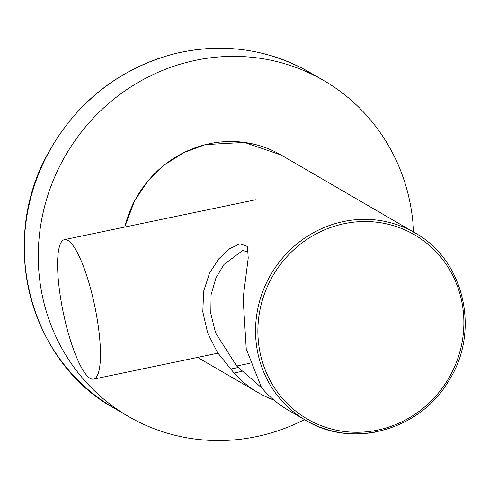 <?xml version="1.0" encoding="UTF-8"?>
<svg xmlns="http://www.w3.org/2000/svg" width="489" height="489" viewBox="0 0 489 489"><rect width="100%" height="100%" fill="white"/><g stroke="black" fill="none" stroke-linecap="round" stroke-linejoin="round"><path stroke-width="0.73" d="M273.797 399.965A108.472 103.564 -59.8 0 1 258.045 392.575A108.472 103.564 -59.8 0 1 234.042 373.021L217.464 352.508L207.666 333.003L202.801 311.823L203.668 291.206L209.53 273.174L218.785 258.815L229.653 248.718L239.977 243.76L247.483 246.456L248.216 258.113L243.131 298.186L246.236 348.963L261.303 387.031L264.005 390.448A108.472 103.564 120.2 0 0 288.009 410.002L305.833 420.375A108.472 103.564 -59.8 0 1 257.477 310.344A108.472 103.564 -59.8 0 1 343.437 221.548A108.472 103.564 -59.8 0 1 414.91 232.843C464.825 260.331 480.222 331.738 449.104 380.191C420.736 430.008 352.496 449.183 305.833 420.375A108.472 103.564 -59.8 0 0 377.312 431.671M304.506 419.599A194.28 185.49 -59.8 0 1 128.338 416.396A194.28 185.49 -59.8 0 1 65.679 155.196A194.28 185.49 -59.8 0 1 323.706 80.52A194.28 185.49 -59.8 0 1 410.54 205.398A194.28 185.49 -59.8 0 1 413.584 232.067M250.105 363.211L236.682 366.01L215.649 333.046L210.82 313.62L211.12 294.586L215.985 277.825L224.005 264.451L242.581 250.564L248.546 251.921M262.238 388.339L236.682 366.01M97.335 320.02A71.235 16.07 78.2 0 1 93.564 379.109A71.235 16.07 78.2 0 1 63.289 312.654A71.235 16.07 78.2 0 1 64.481 239.634A71.235 16.07 78.2 0 1 97.335 320.02M344.232 223.675A106.578 101.755 120.2 0 0 281.169 396.866A106.578 101.755 120.2 0 0 457.221 360.155A106.578 101.755 120.2 0 0 344.232 223.675M414.91 232.843L281.059 154.982A108.472 103.564 120.2 0 0 124.793 227.055M230.49 369.109L237.929 367.557M241.37 371.487L234.042 373.021M323.706 80.52L309.72 72.39A194.28 185.49 120.2 0 0 51.7 147.061A194.28 185.49 120.2 0 0 114.353 408.266L128.338 416.396M197.593 357.41L258.045 392.575M281.059 154.982L244.488 142.415L205.429 144.597L183.815 152.568L164.2 165.044L147.507 181.437L134.518 200.985L124.707 227.073M309.72 72.39C267.52 48.6 222.367 42.396 174.249 53.784C118.155 68.986 75.819 102.647 47.237 154.768C-2.237 245.111 31.828 363.596 114.353 408.266M93.564 379.109L217.905 353.18M64.481 239.634L255.943 199.708"/></g></svg>
